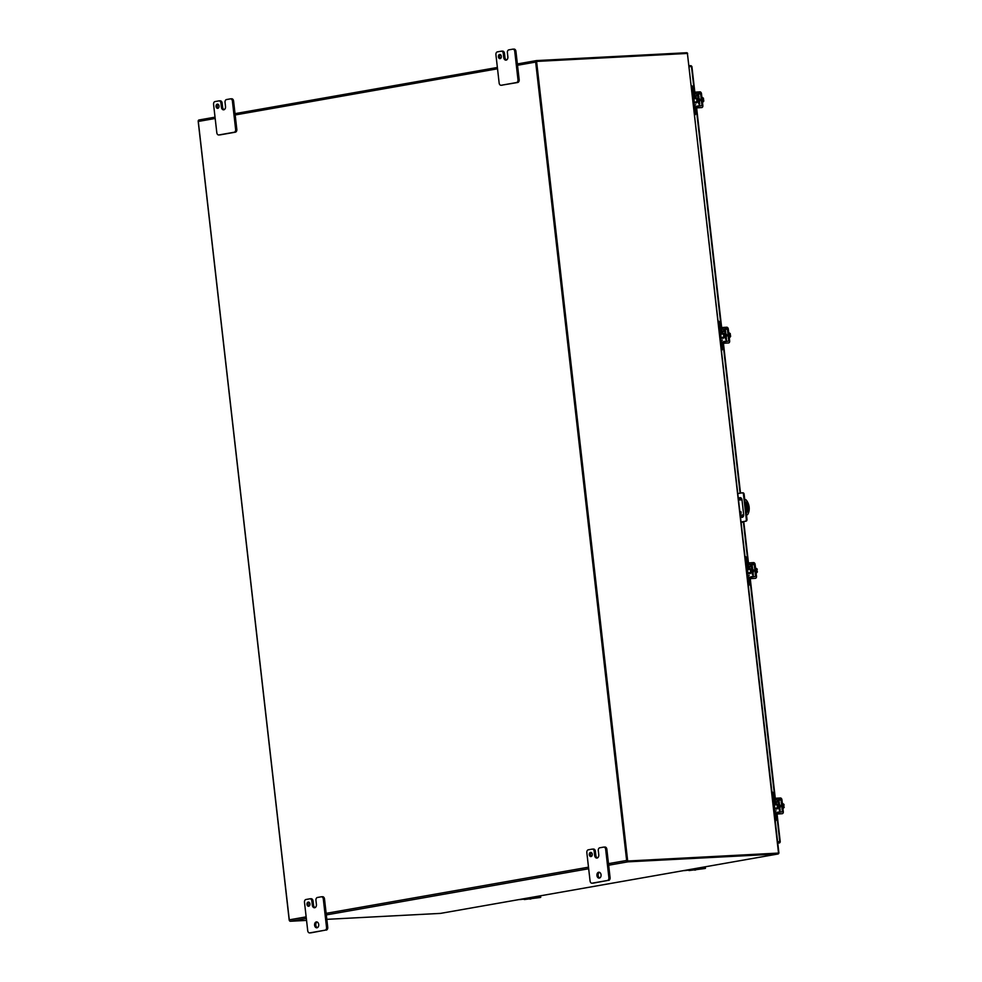 <?xml version="1.0" encoding="UTF-8"?>
<svg xmlns="http://www.w3.org/2000/svg" width="982" height="982" viewBox="0 0 982 982"><rect width="100%" height="100%" fill="white"/><g stroke="black" fill="none" stroke-linecap="round" stroke-linejoin="round"><path stroke-width="1.47" d="M742.306 492.829L742.76 492.804A1.682 1.191 87 0 1 744.135 494.265L746.983 519.306A1.682 1.191 87 0 1 746.001 521.184L741.226 522.031M743.693 514.961L740.809 515.12A2.529 1.78 -93 0 0 742.367 517.305M740.44 497.653A2.529 1.78 -93 0 0 739.115 499.998M746.983 519.306L746.32 519.343A1.682 1.191 87 0 1 745.338 521.221L741.214 521.945M741.913 522.338A1.682 1.191 80 0 0 742.011 522.326L741.361 522.436A1.682 1.191 80 0 1 741.275 522.449L741.913 522.338L741.263 522.375M746.32 519.343L743.46 494.302L744.135 494.265M737.985 493.565L742.097 492.841A1.682 1.191 87 0 1 743.46 494.302M738.611 499.028A2.529 1.78 87 0 1 740.097 497.628A2.529 1.78 87 0 1 741.999 499.838L743.669 514.531A2.529 1.78 87 0 1 742.036 517.367A2.529 1.78 87 0 1 740.6 516.483M742.011 522.326A1.682 1.191 80 0 0 742.723 521.761M742.527 517.244L742.282 515.034M740.551 499.924L740.305 497.714M779.094 841.574L777.658 842.09L779.143 842.004M779.782 841.537L780.113 841.955A1.448 1.019 -100 0 1 779.254 842.973L777.769 843.047M780.113 841.955L777.646 842.004M691.77 66.58L689.303 66.629M691.745 66.506A1.448 1.019 80 0 0 690.69 65.671L689.204 65.745M626.995 861.054L778.91 853.051L687.412 53.445L535.89 61.461L626.995 861.054L777.842 853.174M778.91 853.051L777.965 853.174M536.577 61.338L627.67 860.944M696.41 98.63L693.01 98.814A1.645 1.166 87 0 1 693.366 101.993M702.351 101.183L703.787 101.109L702.511 102.594M702.02 98.274L703.456 98.2L702.768 100.152L703.677 100.103L703.787 101.109M701.897 97.206L703.456 98.2M703.578 99.194L702.682 99.305M702.265 100.409A3.363 2.381 -93 0 0 702.093 98.973M741.189 513.328L740.944 511.659L741.189 513.328M740.428 515.047L743.693 514.875M746.467 514.728L747.572 514.678A10.102 7.12 80 0 0 745.866 499.654L744.749 499.703M741.999 499.85L738.722 500.022M744.994 501.876A2.946 2.074 -100 0 1 747.376 504.687L747.928 509.535A2.946 2.074 -100 0 1 746.357 512.543A2.946 2.074 -100 0 1 746.21 512.555M740.87 513.23L740.637 511.88M747.572 514.678L746.467 514.813M746.21 512.457A2.946 2.074 80 0 0 747.253 509.646L746.701 504.809A2.946 2.074 80 0 0 745.031 502.146M198.229 120.884L289.346 920.478M723.218 334.015L719.831 334.187A1.645 1.166 87 0 1 720.187 337.366M729.16 336.556L730.608 336.482L729.331 337.968M728.828 333.647L730.277 333.573L729.589 335.525L730.498 335.476L730.608 336.482M728.718 332.579L730.277 333.573M730.387 334.567L729.491 334.678M729.074 335.783A3.363 2.381 -93 0 0 728.914 334.346M750.039 569.388L746.639 569.56A1.645 1.166 87 0 1 747.007 572.752M755.98 571.929L757.429 571.855L756.14 573.341M755.649 569.02L757.097 568.946L757.208 569.941L756.3 569.99L757.429 571.855M755.526 567.952L757.097 568.946M757.208 569.941L756.312 570.051M755.894 571.156A3.363 2.381 -93 0 0 755.735 569.72M776.86 804.761L773.46 804.933A1.645 1.166 87 0 1 773.828 808.125M782.801 807.302L784.237 807.229L782.961 808.714M782.47 804.393L783.906 804.319L784.029 805.326L783.12 805.363L784.237 807.229M782.347 803.325L783.906 804.319M784.029 805.326L783.133 805.436M782.715 806.529A3.363 2.381 -93 0 0 782.544 805.093M699.049 98.433A1.89 1.338 87 0 1 699.417 101.662M693.918 93.511L700.596 93.732L701.946 105.639L695.428 106.694L698.533 105.786A1.927 1.363 80 0 0 699.65 103.81L698.754 95.88A1.927 1.363 80 0 0 697.195 94.039L693.918 93.499L693.353 88.527A3.363 2.381 -93 0 0 691.512 85.68M693.771 92.234L699.921 91.854A1.927 1.363 80 0 1 701.492 93.695L702.854 105.59A1.927 1.363 -100 0 1 701.713 107.578L701.823 107.566M695.563 107.971L701.713 107.578M693.513 98.789A2.627 1.854 87 0 1 694.753 97.746A2.627 1.854 87 0 1 694.912 97.734A2.627 1.854 87 0 1 696.901 100.25A2.627 1.854 87 0 1 695.182 102.975A2.627 1.854 87 0 1 693.685 102.067M695.649 97.697A2.627 1.854 87 0 1 695.808 97.684A2.627 1.854 87 0 1 697.797 100.213A2.627 1.854 87 0 1 696.091 102.926A2.627 1.854 87 0 1 695.624 102.877M694.016 105.013L695.637 104.73A1.927 1.363 80 0 0 694.519 106.707L695.084 111.678A3.363 2.381 87 0 1 694.74 114.01M692.42 93.646L693.01 93.548A1.927 1.363 80 0 0 694.569 95.389L697.846 95.929L693.145 96.752L693.378 98.789M693.758 102.189L694.041 104.681M693.145 96.752L692.703 96.138L697.33 95.303M697.846 95.929L698.754 103.859M694.851 115.004A3.363 2.381 -93 0 0 695.98 111.641L695.416 106.67M693.01 93.548L692.445 88.576A3.363 2.381 -93 0 0 691.598 86.453M725.858 333.819A1.89 1.338 87 0 1 726.226 337.035M720.739 328.884L727.404 329.105L728.767 341.012L722.236 342.067L725.354 341.159A1.927 1.363 80 0 0 726.471 339.183L725.575 331.253A1.927 1.363 80 0 0 724.016 329.412L720.739 328.872L720.174 323.9A3.363 2.381 -93 0 0 718.333 321.053M720.592 327.62L726.729 327.227A1.927 1.363 80 0 1 728.313 329.068L729.663 340.975A1.927 1.363 -100 0 1 728.521 342.951L728.644 342.939M722.384 343.344L728.521 342.951M720.334 334.162A2.627 1.854 87 0 1 721.561 333.119A2.627 1.854 87 0 1 721.721 333.107A2.627 1.854 87 0 1 723.722 335.623A2.627 1.854 87 0 1 722.003 338.348A2.627 1.854 87 0 1 720.506 337.44M722.47 333.07A2.627 1.854 87 0 1 722.629 333.058A2.627 1.854 87 0 1 724.618 335.586A2.627 1.854 87 0 1 722.899 338.299A2.627 1.854 87 0 1 722.445 338.25M720.837 340.386L722.445 340.103A1.927 1.363 80 0 0 721.328 342.08L721.893 347.051A3.363 2.381 87 0 1 721.561 349.383M719.241 329.019L719.831 328.921A1.927 1.363 80 0 0 721.389 330.762L724.667 331.302L719.966 332.125L720.199 334.162M720.579 337.562L720.862 340.054M719.966 332.125L719.524 331.511L724.139 330.676M724.667 331.302L725.575 339.232M721.672 350.378A3.363 2.381 -93 0 0 722.801 347.014L722.236 342.043M719.831 328.921L719.266 323.95A3.363 2.381 -93 0 0 718.419 321.838M752.678 569.192A1.89 1.338 87 0 1 753.047 572.408M747.56 564.257L754.225 564.49L755.588 576.385L749.057 577.441L752.175 576.532A1.927 1.363 80 0 0 753.292 574.556L752.384 566.626A1.927 1.363 80 0 0 750.837 564.785L747.548 564.245L746.983 559.274A3.363 2.381 -93 0 0 745.142 556.426M747.412 562.993L753.55 562.6A1.927 1.363 80 0 1 755.133 564.441L756.484 576.348A1.927 1.363 -100 0 1 755.342 578.324L755.465 578.312M749.205 578.717L755.342 578.324M747.142 569.535A2.627 1.854 87 0 1 748.382 568.492A2.627 1.854 87 0 1 748.542 568.48A2.627 1.854 87 0 1 750.53 571.008A2.627 1.854 87 0 1 748.812 573.721A2.627 1.854 87 0 1 747.314 572.813M749.291 568.443A2.627 1.854 87 0 1 749.45 568.431A2.627 1.854 87 0 1 751.439 570.959A2.627 1.854 87 0 1 749.72 573.672A2.627 1.854 87 0 1 749.266 573.623M747.658 575.759L749.266 575.477A1.927 1.363 80 0 0 748.149 577.465L748.714 582.436A3.363 2.381 87 0 1 748.37 584.756M746.05 564.392L746.651 564.294A1.927 1.363 80 0 0 748.198 566.135L751.488 566.675L746.774 567.498L747.007 569.548M747.4 572.936L747.683 575.427M751.488 566.675L752.384 574.605M748.493 585.751A3.363 2.381 -93 0 0 749.622 582.387L749.057 577.416M746.651 564.294L746.087 559.323A3.363 2.381 -93 0 0 745.24 557.211M779.499 804.565A1.89 1.338 87 0 1 779.868 807.781M774.368 799.63L781.046 799.864L782.396 811.77L775.878 812.814M774.221 798.366L780.371 797.973A1.927 1.363 80 0 1 781.942 799.814L783.305 811.721A1.927 1.363 -100 0 1 782.163 813.697L782.273 813.685M776.013 814.09L782.163 813.697M773.963 804.909A2.627 1.854 87 0 1 775.203 803.865A2.627 1.854 87 0 1 775.363 803.853A2.627 1.854 87 0 1 777.351 806.382A2.627 1.854 87 0 1 775.633 809.094A2.627 1.854 87 0 1 774.135 808.186M776.099 803.816A2.627 1.854 87 0 1 776.259 803.804A2.627 1.854 87 0 1 778.26 806.332A2.627 1.854 87 0 1 776.541 809.045A2.627 1.854 87 0 1 776.087 808.996M774.479 811.132L776.087 810.85A1.927 1.363 80 0 0 774.97 812.838L775.534 817.81A3.363 2.381 87 0 1 775.191 820.13M772.871 799.765L773.472 799.667A1.927 1.363 80 0 0 775.019 801.508L778.296 802.048L773.595 802.871L773.828 804.921M774.209 808.309L774.503 810.801M778.296 802.048L779.205 809.978M775.301 821.124A3.363 2.381 -93 0 0 776.443 817.761L775.866 812.789L778.984 811.905A1.927 1.363 80 0 0 780.113 809.929L779.205 801.999A1.927 1.363 80 0 0 777.646 800.158L774.368 799.618L773.804 794.647A3.363 2.381 -93 0 0 771.962 791.799M773.472 799.667L772.895 794.696A3.363 2.381 -93 0 0 772.048 792.584M534.147 897.597L519.736 899.573A3.363 2.381 87 0 1 519.527 899.598A3.363 2.381 87 0 1 519.097 899.561M532.502 897.204L533.913 897.425M533.803 897.315L536.921 896.664A3.363 2.381 -93 0 0 537.755 896.284M520.227 899.549A3.363 2.381 -93 0 0 520.435 899.549A3.363 2.381 -93 0 0 520.644 899.524L534.318 897.683M532.514 897.327L536.025 896.701A3.363 2.381 -93 0 0 536.638 896.48M533.729 897.217A1.682 1.191 80 0 0 534.674 897.732L525.382 899.365A1.682 1.191 -100 0 1 524.437 898.861M539.99 895.891L540.174 897.499L524.486 899.524A1.682 1.191 80 0 1 523.541 899.009M540.161 897.339L535.571 897.573A1.682 1.191 -100 0 1 534.625 897.069M698.435 868.235A1.682 1.191 80 0 0 699.38 868.751L690.088 870.383A1.682 1.191 -100 0 1 689.143 869.88M704.695 866.897L704.88 868.518L689.192 870.543A1.682 1.191 80 0 1 688.247 870.027M704.867 868.346L700.276 868.591A1.682 1.191 -100 0 1 699.319 868.076M698.853 868.616L684.442 870.592A3.363 2.381 87 0 1 684.233 870.604A3.363 2.381 87 0 1 683.803 870.58M697.208 868.223L698.607 868.432M698.509 868.321L701.627 867.671A3.363 2.381 -93 0 0 702.461 867.29M684.933 870.555A3.363 2.381 -93 0 0 685.141 870.568A3.363 2.381 -93 0 0 685.338 870.543L699.024 868.689M697.22 868.333L700.731 867.72A3.363 2.381 -93 0 0 701.332 867.487M321.261 896.799A2.529 1.78 87 0 1 321.409 896.787A2.529 1.78 87 0 1 323.311 898.996L326.54 927.376A2.529 1.78 87 0 1 325.067 930.187L309.772 932.888A2.529 1.78 87 0 1 309.612 932.9A2.529 1.78 87 0 1 307.722 930.691L304.494 902.311A2.529 1.78 87 0 1 305.967 899.5L309.796 898.825A2.529 1.78 87 0 1 309.944 898.8A2.529 1.78 87 0 1 311.846 901.022L312.313 905.195A2.934 2.074 -93 0 0 314.522 907.761A2.934 2.074 -93 0 0 314.706 907.736A2.934 2.074 -93 0 0 316.425 904.471L315.946 900.298A2.529 1.78 87 0 1 317.432 897.474L321.261 896.799M309.919 903.906A2.099 1.485 -93 0 0 308.336 902.065A2.099 1.485 -93 0 0 306.961 904.25A2.099 1.485 -93 0 0 308.557 906.263A2.099 1.485 -93 0 0 309.919 903.906M318.72 924.492A2.946 2.087 -93 0 0 316.499 921.914A2.946 2.087 -93 0 0 314.571 924.97A2.946 2.087 -93 0 0 316.805 927.806A2.946 2.087 -93 0 0 318.72 924.492M323.311 898.996L324.502 898.935L327.73 927.315L326.54 927.376M324.502 898.935A2.529 1.78 -93 0 0 322.599 896.726A2.529 1.78 -93 0 0 322.452 896.738L321.568 896.787M312.313 905.195L313.504 905.122A2.934 2.074 -93 0 0 315.112 907.601M313.504 905.122L313.037 900.948A2.529 1.78 -93 0 0 311.134 898.739A2.529 1.78 -93 0 0 310.987 898.763L310.103 898.812M310.656 932.839A2.529 1.78 -93 0 0 310.803 932.839A2.529 1.78 -93 0 0 310.963 932.826L309.772 932.888M325.067 930.187L310.963 932.826M326.257 930.126A2.529 1.78 -93 0 0 327.73 927.315M308.937 902.212A2.099 1.485 -93 0 0 308.152 904.189A2.099 1.485 -93 0 0 309.146 906.067M317.1 922.012A2.946 2.087 -93 0 0 315.762 924.909A2.946 2.087 -93 0 0 317.395 927.646M603.611 847.11A2.529 1.78 87 0 1 603.758 847.098A2.529 1.78 87 0 1 605.661 849.307L608.889 877.687A2.529 1.78 87 0 1 607.416 880.498L592.121 883.186A2.529 1.78 87 0 1 591.962 883.211A2.529 1.78 87 0 1 590.072 881.001L586.831 852.622A2.529 1.78 87 0 1 588.316 849.811L592.134 849.135A2.529 1.78 87 0 1 592.293 849.111A2.529 1.78 87 0 1 594.184 851.32L594.662 855.494A2.934 2.074 -93 0 0 596.872 858.072A2.934 2.074 -93 0 0 597.044 858.047A2.934 2.074 -93 0 0 598.774 854.782L598.296 850.608A2.529 1.78 87 0 1 599.781 847.785L603.611 847.11M592.269 854.217A2.099 1.485 -93 0 0 590.685 852.376A2.099 1.485 -93 0 0 589.31 854.561A2.099 1.485 -93 0 0 590.906 856.574A2.099 1.485 -93 0 0 592.269 854.217M601.058 874.802A2.946 2.087 -93 0 0 598.848 872.225A2.946 2.087 -93 0 0 596.921 875.281A2.946 2.087 -93 0 0 599.155 878.117A2.946 2.087 -93 0 0 601.058 874.802M605.661 849.307L606.851 849.246L610.08 877.626L608.889 877.687M606.851 849.246A2.529 1.78 -93 0 0 604.949 847.036A2.529 1.78 -93 0 0 604.802 847.049L603.918 847.098M594.662 855.494L595.853 855.432A2.934 2.074 -93 0 0 597.461 857.912M595.853 855.432L595.374 851.259A2.529 1.78 -93 0 0 593.484 849.049A2.529 1.78 -93 0 0 593.324 849.074L592.453 849.111M592.993 883.149A2.529 1.78 -93 0 0 593.153 883.149A2.529 1.78 -93 0 0 593.312 883.125L592.121 883.186M607.416 880.498L593.312 883.125M608.595 880.437A2.529 1.78 -93 0 0 610.08 877.626M591.287 852.523A2.099 1.485 -93 0 0 590.501 854.487A2.099 1.485 -93 0 0 591.495 856.378M599.45 872.323A2.946 2.087 -93 0 0 598.112 875.22A2.946 2.087 -93 0 0 599.744 877.957M230.66 98.851L231.531 98.814A2.529 1.78 87 0 1 231.691 98.789A2.529 1.78 87 0 1 233.581 100.999L236.822 129.379A2.529 1.78 87 0 1 235.336 132.189L220.042 134.89A2.529 1.78 87 0 1 219.894 134.902A2.529 1.78 87 0 1 219.735 134.902M306.151 916.869L289.174 919.864L198.204 121.473L215.181 118.478M516.495 82.562L501.201 85.262A2.529 1.78 87 0 1 501.053 85.274A2.529 1.78 87 0 1 499.151 83.065L495.922 54.685A2.529 1.78 87 0 1 497.395 51.874L501.225 51.199A2.529 1.78 87 0 1 501.385 51.174A2.529 1.78 87 0 1 503.275 53.396L503.754 57.57A2.934 2.074 -93 0 0 505.951 60.135A2.934 2.074 -93 0 0 506.135 60.111L506.135 60.111A2.934 2.074 -93 0 0 507.866 56.846L507.387 52.672A2.529 1.78 87 0 1 508.86 49.849L512.69 49.174A2.529 1.78 87 0 1 512.85 49.161A2.529 1.78 87 0 1 514.74 51.371L517.98 79.751A2.529 1.78 87 0 1 516.495 82.562L517.686 82.5A2.529 1.78 -93 0 0 519.171 79.689L517.526 65.278L535.669 62.075L626.639 860.465L608.484 863.657M517.686 82.5L501.201 85.262M326.822 919.336L440.476 913.395A1.448 1.019 80 0 0 440.648 913.358M289.174 919.864A1.448 1.019 80 0 0 290.365 921.251L306.544 920.404M198.978 119.988L215.033 117.165L199.076 119.976A1.448 1.019 80 0 0 198.204 121.473M778.775 853.063A1.448 1.019 -100 0 1 777.928 854.009L627.829 861.852A1.448 1.019 -100 0 1 626.639 860.465M535.669 62.075A1.448 1.019 -100 0 1 536.528 60.589L686.639 52.733A1.448 1.019 -100 0 1 687.633 53.445M218.237 108.13A2.099 1.485 87 0 1 217.243 106.252A2.099 1.485 87 0 1 218.029 104.276M219.182 100.876L220.066 100.827A2.529 1.78 87 0 1 220.226 100.815A2.529 1.78 87 0 1 222.116 103.024L222.595 107.198A2.934 2.074 -93 0 0 224.203 109.677M225.038 102.361L225.516 106.535A2.934 2.074 87 0 1 223.798 109.8A2.934 2.074 87 0 1 223.614 109.824A2.934 2.074 87 0 1 221.404 107.259L220.925 103.085A2.529 1.78 -93 0 0 219.035 100.876A2.529 1.78 -93 0 0 218.876 100.888L215.058 101.563A2.529 1.78 -93 0 0 213.573 104.374L216.813 132.754A2.529 1.78 -93 0 0 218.704 134.964A2.529 1.78 -93 0 0 218.863 134.951L234.146 132.251A2.529 1.78 -93 0 0 235.631 129.44L232.403 101.06A2.529 1.78 -93 0 0 230.5 98.851A2.529 1.78 -93 0 0 230.353 98.875L226.523 99.55A2.529 1.78 -93 0 0 225.038 102.361M219.011 105.97A2.099 1.485 -93 0 0 217.427 104.129A2.099 1.485 -93 0 0 216.052 106.314A2.099 1.485 -93 0 0 217.648 108.339A2.099 1.485 -93 0 0 219.011 105.97M501.348 56.281A2.099 1.485 -93 0 0 499.777 54.44A2.099 1.485 -93 0 0 498.402 56.625A2.099 1.485 -93 0 0 499.998 58.65A2.099 1.485 -93 0 0 501.348 56.281M514.74 51.371L515.931 51.309L517.526 65.278M515.931 51.309A2.529 1.78 -93 0 0 514.04 49.1A2.529 1.78 -93 0 0 513.881 49.112L512.997 49.161M503.754 57.57L504.944 57.508A2.934 2.074 -93 0 0 506.552 59.976M504.944 57.508L504.466 53.335A2.529 1.78 -93 0 0 502.563 51.113A2.529 1.78 -93 0 0 502.416 51.138L501.532 51.187M500.378 54.587A2.099 1.485 -93 0 0 499.58 56.563A2.099 1.485 -93 0 0 500.575 58.441M746.001 521.184L745.338 521.221M779.818 841.893L776.725 814.667M774.859 798.292L749.904 579.294M748.038 562.919L743.337 521.651M742.809 517.06L742.588 515.022M740.858 499.912L740.612 497.702M740.097 493.197L723.083 343.909M721.218 327.546L696.275 108.536M694.409 92.173L691.488 66.506M778.517 853.051L687.412 53.445M746.701 504.809L747.376 504.687M747.928 509.535L747.253 509.646M694.409 94.112L700.056 93.118M697.834 94.223L700.596 93.732M696.974 106.547L697.122 107.811M696.704 106.559L701.946 105.639M695.33 92.087L695.477 93.364M692.654 95.72L694.569 95.389M695.084 111.678L695.98 111.641M692.445 88.576L693.353 88.527M721.23 329.486L726.876 328.491M724.642 329.596L727.404 329.105M723.795 341.92L723.943 343.184M723.525 341.932L728.767 341.012M722.151 327.46L722.286 328.737M719.475 331.094L721.389 330.762M721.893 347.051L722.801 347.014M719.266 323.95L720.174 323.9M748.051 564.859L753.697 563.864M751.463 564.969L754.225 564.49M750.604 577.293L750.751 578.57M750.346 577.318L755.588 576.385M748.959 562.833L749.106 564.11M746.332 566.872L750.96 566.049M746.295 566.467L748.198 566.135M748.714 582.436L749.622 582.387M746.087 559.323L746.983 559.274M774.859 800.232L780.518 799.238M778.284 800.342L781.046 799.864M777.425 812.666L777.572 813.943M777.167 812.691L782.396 811.77M775.78 798.219L775.927 799.483M773.153 802.245L777.781 801.435M773.104 801.84L775.019 801.508M775.534 817.81L776.443 817.761M772.895 794.696L773.804 794.647M529.543 897.72L529.617 898.395M528.721 898.493L528.647 897.879M519.736 899.573L520.644 899.524M536.025 896.701L536.921 896.664M525.382 899.365L524.486 899.524M529.973 899.131L529.899 898.444M530.796 898.297L530.881 899.021M535.571 897.573L534.674 897.732M690.088 870.383L689.192 870.543M694.679 870.138L694.593 869.463M695.502 869.316L695.587 870.04M700.276 868.591L699.38 868.751M694.249 868.739L694.323 869.414M693.427 869.512L693.353 868.898M684.442 870.592L685.338 870.543M700.731 867.72L701.627 867.671M313.037 900.948L311.846 901.022M595.374 851.259L594.184 851.32M235.177 114.968L497.53 68.789M588.488 867.18L326.147 913.346M290.365 921.251L306.323 918.44M326.319 914.917L588.672 868.751M608.668 865.228L627.829 861.852M536.356 60.614L517.379 63.953L536.442 60.589M497.383 67.476L235.029 113.642L497.383 67.463M777.928 854.009L440.476 913.395M232.403 101.06L233.581 100.999M235.631 129.44L236.822 129.379M234.146 132.251L235.336 132.189M218.863 134.951L220.042 134.89M220.925 103.085L222.116 103.024M221.404 107.259L222.595 107.198M519.171 79.689L517.98 79.751M504.466 53.335L503.275 53.396M742.871 492.792L742.196 492.829M780.248 841.905L777.143 814.594M775.277 798.243L750.322 579.22M748.456 562.87L743.755 521.577M743.202 516.655L743.006 514.998M741.287 499.887L741.066 497.96M740.514 493.124L723.501 343.835M721.647 327.497L696.692 108.462M694.826 92.124L691.905 66.531M696.582 101.919L693.378 102.079M723.39 337.292L720.199 337.452M750.211 572.666L747.02 572.837M777.032 808.039L773.828 808.211M695.182 102.975L696.091 102.926M694.912 97.734L695.808 97.684M722.003 338.348L722.899 338.299M721.721 333.107L722.629 333.058M748.812 573.721L749.72 573.672M748.542 568.48L749.45 568.431M775.633 809.094L776.541 809.045M775.363 803.853L776.259 803.804M519.527 899.598L520.435 899.549M540.726 897.352L540.554 895.793M705.432 868.37L705.248 866.799M684.233 870.604L685.141 870.568M322.599 896.726L321.409 896.787M311.134 898.739L309.944 898.8M310.803 932.839L309.612 932.9M604.949 847.036L603.758 847.098M593.484 849.049L592.293 849.111M593.153 883.149L591.962 883.211M440.562 913.383L778.026 853.996M230.5 98.851L231.691 98.789M218.704 134.964L219.894 134.902M219.035 100.876L220.226 100.815M514.04 49.1L512.85 49.161M502.563 51.113L501.385 51.174M502.244 85.213L501.053 85.274"/></g></svg>

